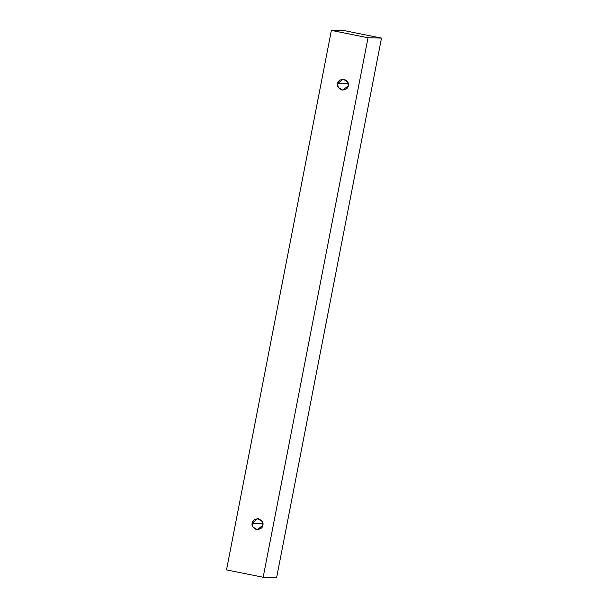<?xml version="1.0" encoding="UTF-8"?>
<svg xmlns="http://www.w3.org/2000/svg" width="608" height="608" viewBox="0 0 608 608"><rect width="100%" height="100%" fill="white"/><g stroke="black" fill="none" stroke-linecap="round" stroke-linejoin="round"><path stroke-width="0.91" d="M276.617 577.6L381.49 38.099L368.03 37.757L263.165 577.258L276.617 577.6L263.165 577.258L226.51 569.901L331.383 30.4L368.03 37.757L381.49 38.099L344.835 30.742L331.383 30.4L344.835 30.742L381.49 38.099L276.617 577.6M263.165 577.258L368.03 37.757L331.383 30.4L226.51 569.901L263.165 577.258M252.191 523.123C252.381 520.501 254.509 519.05 258.56 518.776C262.208 520.6 263.629 522.758 262.831 525.259C262.633 527.881 260.505 529.332 256.454 529.614C252.806 527.79 251.385 525.631 252.191 523.123L252.791 526.931L257.366 529.712L262.831 525.259L262.223 521.459L257.648 518.67L252.191 523.123L262.876 523.404L252.191 523.123M337.63 83.577C337.82 80.955 339.948 79.504 343.999 79.23C347.647 81.054 349.068 83.212 348.27 85.713C348.072 88.335 345.944 89.786 341.894 90.068C338.246 88.244 336.824 86.078 337.63 83.577L338.23 87.385L342.806 90.166L348.27 85.713L347.662 81.913L343.087 79.124L337.63 83.577L348.316 83.851L337.63 83.577"/></g></svg>
